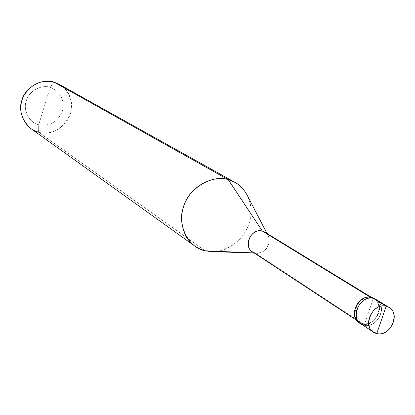 <?xml version="1.0" encoding="UTF-8"?>
<svg xmlns="http://www.w3.org/2000/svg" width="415" height="415" viewBox="0 0 415 415"><rect width="100%" height="100%" fill="white"/><g stroke="black" fill="none" stroke-linecap="round" stroke-linejoin="round"><path stroke-width="0.31" stroke-dasharray="2.08 1.56" d="M374.486 298.504C386.495 305.424 375.155 327.575 362.42 324.099L364.178 325.256C376.939 328.737 388.31 306.535 376.281 299.604C388.31 306.535 376.939 328.737 364.178 325.256L373.381 298.406L364.178 325.256L376.773 333.536L364.178 325.256C375.269 328.218 387.05 310.716 378.672 301.643C387.05 310.716 375.269 328.218 364.178 325.256L360.889 323.861M58.987 84.198C70.099 89.915 74.337 106.266 69.31 116.511C64.994 128.142 49.375 135.793 38.579 132.209L38.735 124.754C29.538 122.933 22.794 110.245 26.244 101.011C28.5 91.456 41.365 84.141 50.184 87.332L38.735 124.754C49.919 126.425 57.825 121.865 62.442 111.08C64.673 99.61 60.59 91.694 50.184 87.332L53.924 82.092L50.184 87.332C41.365 84.141 28.5 91.456 26.244 101.011C22.794 110.245 29.538 122.933 38.735 124.754L50.184 87.332C60.59 91.694 64.673 99.61 62.442 111.08C57.825 121.865 49.919 126.425 38.735 124.754L38.579 132.209L205.135 250.785L38.579 132.209C62.354 139.414 83.716 104.99 63.485 87.441M364.178 325.256L373.381 298.406L364.178 325.256L362.42 324.099C374.548 327.388 386.152 306.924 375.352 299.101M264.832 232.104C275.067 238.023 265.911 256.097 255.132 252.989L362.606 323.544C374.807 326.875 385.68 305.658 374.18 299.018L371.399 297.871L371.591 297.311L371.399 297.871C386.023 300.854 376.887 327.399 362.606 323.544L362.42 324.099L359.136 322.704M371.399 297.871L370.076 297.062L371.399 297.871C359.385 294.443 348.268 315.312 359.468 322.206L362.606 323.544C347.853 320.759 357.019 293.836 371.399 297.871M360.044 323.233L362.42 324.099L362.606 323.544L255.132 252.989L254.125 252.943L257.881 253.249C266.928 250.925 270.476 245.338 268.515 236.483L266.881 233.837M248.424 197.597C258.54 220.443 239.849 250.058 214.14 251.635M217.377 251.324C234.247 247.153 245.032 237.157 249.737 221.345C254.001 207.267 247.724 188.939 235.077 182.424M255.132 252.989L252.351 251.775M38.579 132.209L30.845 128.551M374.18 299.018L371.275 297.239M257.881 253.249L254.39 253.119M268.515 236.483L266.918 233.38M359.468 322.206L356.625 320.333"/><path stroke-width="0.62" d="M375.352 299.101L371.591 297.311L373.381 298.406C360.822 294.821 349.191 316.65 360.889 323.861C349.191 316.65 360.822 294.821 373.381 298.406C358.347 294.188 348.75 322.356 364.178 325.256C348.75 322.356 358.347 294.188 373.381 298.406L376.281 299.604L373.381 298.406L386.168 306.229C401.653 309.362 391.885 337.582 376.773 333.536L386.168 306.229L371.591 297.311L374.486 298.504L389.104 307.437L386.168 306.229L376.773 333.536C389.69 337.032 401.274 314.451 389.104 307.437M376.773 333.536C361.138 330.631 370.943 301.985 386.168 306.229C373.448 302.618 361.6 324.831 373.443 332.125L376.773 333.536M266.881 233.837L370.076 297.062L262.363 231.067L264.832 232.104L371.275 297.239M356.625 320.333L252.351 251.775C242.396 245.628 251.755 227.902 262.363 231.067L228.271 179.659C237.152 181.972 243.87 187.954 248.424 197.597L266.918 233.38M254.39 253.119L214.14 251.635L205.135 250.785L254.125 252.943L205.135 250.785L211.007 251.63L217.377 251.324M235.077 182.424L228.271 179.659L53.924 82.092L58.987 84.198L235.077 182.424M63.485 87.441L58.868 84.131L53.924 82.092L228.271 179.659L262.363 231.067C249.669 227.337 242.127 250.297 255.132 252.989M373.443 332.125L360.889 323.861L364.178 325.256M360.889 323.861L359.136 322.704C347.454 315.504 359.058 293.732 371.591 297.311C358.41 293.54 347.173 317.076 360.044 323.233M205.135 250.785C188.441 248.03 176.655 224.551 183.518 206.836C188.208 188.576 212.361 174.035 228.271 179.659C214.462 175.021 193.229 184.862 185.91 200.974C178.222 214.934 181.163 236.68 194.728 246.022L199.833 248.964L205.135 250.785M194.728 246.022L30.845 128.551C20.657 119.167 18.182 108.419 23.427 96.316C30.964 84.162 41.132 79.421 53.924 82.092C42.123 77.781 24.833 87.586 21.808 100.42C17.186 112.818 26.27 129.812 38.579 132.209"/></g></svg>
